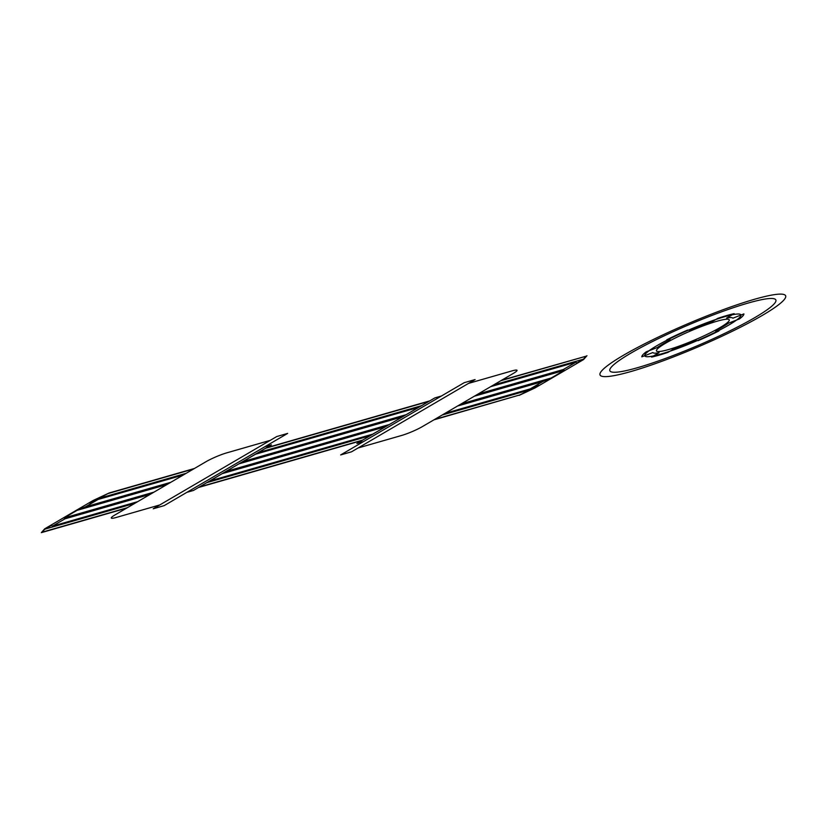<?xml version="1.0" encoding="UTF-8"?>
<svg xmlns="http://www.w3.org/2000/svg" width="827" height="827" viewBox="0 0 827 827"><rect width="100%" height="100%" fill="white"/><g stroke="black" fill="none" stroke-linecap="round" stroke-linejoin="round"><path stroke-width="1.24" d="M264.402 448.958L266.614 447.748L429.523 400.94L427.859 401.994M241.577 462.303L255.553 454.209L418.472 407.401L405.034 415.34M223.28 473.003L209.851 480.942L372.76 434.134L386.736 426.039M200.454 486.348L198.79 487.403L361.709 440.595L363.911 439.385M441.422 396.009L434.888 397.88L356.892 443.489L363.425 441.618M500.935 380.658L586.178 356.168L501.72 380.193M493.44 385.031L583.407 359.187L576.884 363.001L575.912 362.164L563.321 369.524L478.078 394.024M490.659 386.664L575.912 362.164M474.336 396.216L564.293 370.362L551.247 377.991L542.791 381.536L457.538 406.026M461.29 403.845L551.247 377.991M444.957 413.386L530.2 388.897L538.666 385.351L519.935 394.903L434.692 419.392M442.176 415.02L532.143 389.166M433.896 419.858L519.935 394.903M519.149 395.368L535.121 387.894L583.573 359.559L586.963 355.703M564.293 370.362L563.321 369.524M583.407 359.187L586.178 356.168M530.2 388.897L542.791 381.536M468.547 383.387L512.14 370.858A15.827 1.985 156.9 0 1 513.35 373.401L422.277 426.66A15.827 1.985 156.9 0 1 401.684 435.447L358.101 447.976M449.661 391.192L340.662 454.933L351.558 451.8L475.091 379.562L464.195 382.694L449.661 391.192M368.511 438.641L436.336 398.986M191.978 489.357L259.802 449.702M421.522 405.695L258.065 452.658M370.258 435.684L206.791 482.648M402.408 416.87L238.951 463.833M405.881 414.761L242.973 461.569M428.737 401.395L265.818 448.203M362.495 440.14L199.576 486.948M385.351 426.773L222.432 473.582M389.362 424.509L225.905 471.473M287.651 433.41L276.756 436.542L153.222 508.781L164.128 505.648L287.651 433.41M159.766 504.956L116.173 517.485A15.827 1.985 156.9 0 1 114.974 514.942L206.047 461.683A15.827 1.985 156.9 0 1 226.629 452.896L270.222 440.367M762.318 315.407A100.915 12.653 156.9 0 1 604.63 376.626A100.915 12.653 156.9 0 1 711.602 314.064A100.915 12.653 156.9 0 1 762.318 315.407M754.968 317.527A90.226 11.309 156.9 0 1 613.965 372.264A90.226 11.309 156.9 0 1 709.618 316.327A90.226 11.309 156.9 0 1 754.968 317.527M93.193 500.449L44.751 528.784L41.35 532.64L44.906 529.156L51.429 525.341L52.411 526.168L64.992 518.818L64.02 517.981L77.066 510.352L85.532 506.806L98.113 499.446L89.647 502.992L109.174 492.975L93.193 500.449M127.379 507.685L42.136 532.174M126.593 508.15L41.35 532.64M134.873 503.312L44.906 529.156M137.654 501.679L52.411 526.168M150.235 494.319L64.992 518.818M153.977 492.127L64.02 517.981M167.033 484.498L77.066 510.352M170.775 482.317L85.532 506.806M183.356 474.956L98.113 499.446M186.137 473.323L96.18 499.177M194.417 468.485L109.174 492.975M193.632 468.95L108.378 493.44M653.299 356.065L651.552 357.088A55.409 6.947 156.9 0 0 667.906 352.395L675.39 348.012A43.531 5.458 156.9 0 0 694.628 340.548L698.174 340.641A55.409 6.947 156.9 0 0 718.932 330.934L715.386 330.831A43.531 5.458 156.9 0 0 728.432 323.202L739.472 318.922A55.409 6.947 156.9 0 0 743.886 313.909L740.951 315.046A52.235 6.544 156.9 0 1 669.891 351.227A52.235 6.544 156.9 0 1 667.709 339.835A52.235 6.544 156.9 0 1 740.951 315.046L732.846 318.199A43.531 5.458 156.9 0 0 726.664 318.033L734.149 313.65A55.409 6.947 156.9 0 0 717.805 318.343L710.31 322.726A43.531 5.458 156.9 0 0 691.083 330.19L687.526 330.097A55.409 6.947 156.9 0 0 666.769 339.804L670.325 339.897A43.531 5.458 156.9 0 0 657.269 347.536L646.238 351.816A55.409 6.947 156.9 0 0 641.824 356.83L644.75 355.693A52.235 6.544 156.9 0 1 715.82 319.511A52.235 6.544 156.9 0 1 717.991 330.903A52.235 6.544 156.9 0 1 644.75 355.693L652.865 352.54A43.531 5.458 156.9 0 0 659.047 352.705L653.299 356.065M720.1 327.544A39.572 4.962 156.9 0 1 658.251 351.547A39.572 4.962 156.9 0 1 700.211 327.016A39.572 4.962 156.9 0 1 720.1 327.544M186.892 492.334L193.435 490.463L271.421 444.843L264.888 446.725"/></g></svg>

